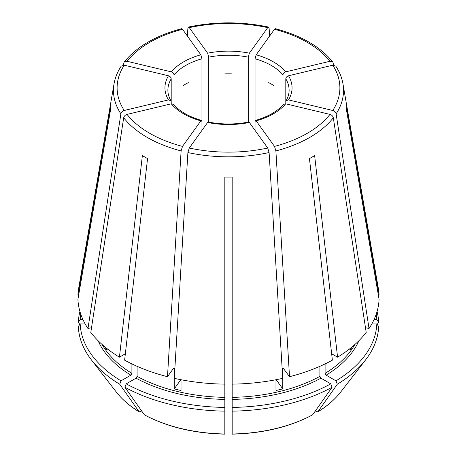 <?xml version="1.0" encoding="UTF-8"?>
<svg xmlns="http://www.w3.org/2000/svg" width="457" height="457" viewBox="0 0 457 457"><rect width="100%" height="100%" fill="white"/><g stroke="black" fill="none" stroke-linecap="round" stroke-linejoin="round"><path stroke-width="0.69" d="M182.503 29.265A111.388 64.311 0 0 0 127.052 61.278L171.289 71.858C172.912 72.412 173.82 73.428 174.008 74.908A60.615 34.995 180 0 1 201.954 58.77L200.823 54.8L182.503 29.265L181.646 28.722M124.241 65.197A111.388 64.311 0 0 0 124.241 110.474L168.473 99.894A63.552 36.691 180 0 1 168.473 75.776L124.241 65.197L121.214 66.139M168.473 75.776C170.101 76.33 171.009 77.347 171.198 78.827L171.198 101.643L170.929 100.711L168.473 99.894M201.954 130.382L201.954 121.693L201.514 120.442L200.823 120.865A63.552 36.691 180 0 1 171.289 103.813L173.58 104.419M248.722 122.059L249.385 122.487A63.552 36.691 180 0 1 207.615 122.487L208.278 122.059M79.941 311.543A150.227 86.733 0 0 0 78.318 322.311L79.821 324.436M283.42 104.419L285.711 103.813A63.552 36.691 180 0 1 256.177 120.865L255.486 120.442L255.046 121.693L255.046 58.77A60.615 34.995 180 0 1 282.992 74.908C283.18 73.428 284.088 72.412 285.711 71.858L329.948 61.278L332.867 62.078L333.65 65.1M98.101 340.722A134.455 77.627 0 0 0 130.862 375.168L121.025 380.847A148.365 85.659 0 0 1 80.181 323.922L85.162 323.922M285.802 78.827C285.991 77.347 286.899 76.33 288.527 75.776A63.552 36.691 180 0 1 288.527 99.894L286.071 100.711L285.802 101.643L285.802 78.827A60.615 34.995 180 0 1 289.115 90.235C289.127 93.748 288.104 97.238 286.048 100.711M136.06 378.168A134.455 77.627 0 0 0 224.827 399.395L224.827 407.427A148.365 85.659 0 0 1 126.223 383.846L136.06 378.168L137.1 376.368L137.1 366.32M329.948 61.278A111.388 64.311 0 0 0 274.497 29.265L256.177 54.8L255.046 58.77M232.173 399.395A134.455 77.627 0 0 0 320.94 378.168L330.777 383.846A148.365 85.659 0 0 1 232.173 407.427L232.173 384.137A150.621 86.961 0 0 0 282.729 378.333L269.104 152.552L267.711 148.028L249.385 122.487M320.94 378.168L319.9 376.368L319.9 366.32M331.645 353.752L337.569 357.174L314.633 155.563A118.197 68.242 180 0 1 309.44 158.562L332.376 360.173A150.621 86.961 0 0 1 289.515 376.705L282.992 367.874M330.777 383.846L332.096 387.245L312.565 414.899C289.784 426.998 262.986 433.413 232.179 434.15M171.289 103.813L127.052 114.393C125.229 114.97 124.104 116.101 123.687 117.775L90.794 332.428A150.621 86.961 0 0 0 119.431 357.174L125.355 353.752M104.533 346.595A132.987 76.782 0 0 0 107.087 350.131L107.087 348.668M268.687 82.631A60.615 34.995 180 0 1 273.88 85.63M207.615 122.487L189.289 148.028L187.896 152.552L174.271 378.333A150.621 86.961 0 0 0 224.827 384.137L224.827 177.036A118.197 68.242 180 0 0 232.173 177.036L232.173 384.137M180.835 379.693L174.231 388.896A132.987 76.782 0 0 0 181.023 390.518L181.023 379.727M224.827 73.897A60.615 34.995 180 0 1 232.173 73.897M276.165 379.693L282.769 388.896A132.987 76.782 0 0 1 275.977 390.518L275.977 379.727M183.12 85.63A60.615 34.995 180 0 1 188.313 82.631M288.527 99.894L332.759 110.474C334.587 111.051 335.706 112.182 336.124 113.856L369.022 328.509L365.48 327.663M285.802 103.836L285.802 101.643M349.913 348.668L349.913 350.131A132.987 76.782 0 0 0 352.467 346.595M87.978 328.509A150.621 86.961 0 0 1 77.924 299.324L110.36 110.954A118.197 68.242 180 0 1 110.36 106.71L77.924 295.079A150.621 86.961 0 0 1 78.627 288.561L114.044 83.814A115.027 66.408 0 0 0 120.877 113.856L87.978 328.509L91.52 327.663M80.181 323.922L78.318 326.555A150.227 86.733 0 0 0 91.36 359.842A150.227 86.733 0 0 0 119.705 384.246L139.214 411.888C129.679 406.033 122.036 399.412 116.284 392.015A122.927 70.972 0 0 0 139.019 411.706L140.145 411.803L141.59 410.969M282.992 104.87L282.992 74.908M130.862 375.168L131.902 373.369L131.902 363.926M121.025 380.847L119.705 384.246M200.823 120.865L182.503 146.406L181.109 150.93L167.485 376.705A150.621 86.961 0 0 1 124.624 360.173L147.56 158.562A118.197 68.242 180 0 1 142.367 155.563L119.431 357.174M274.497 29.265L275.354 28.722M208.74 122.71L208.74 57.148A60.615 34.995 180 0 1 248.26 57.148L248.26 122.116M207.615 53.178A63.552 36.691 180 0 1 249.385 53.178L267.711 27.643A111.388 64.311 0 0 0 189.289 27.643L207.615 53.178L208.74 57.148M189.289 27.643L188.45 27.094L187.896 28.283L187.336 36M224.827 399.395L224.827 384.137M224.827 407.427L224.827 433.813M371.838 323.922L376.819 323.922A148.365 85.659 0 0 1 335.975 380.847L326.138 375.168L325.098 373.369L325.098 363.926M377.059 311.543A150.227 86.733 0 0 1 378.682 322.311L376.819 319.677A148.365 85.659 0 0 0 376.26 314.073M282.769 388.896L282.769 368.496A132.987 76.782 0 0 0 283.494 368.308M174.231 388.896L174.231 368.496L173.671 368.085L174.008 367.874M126.223 383.846L124.904 387.245A150.227 86.733 0 0 0 224.827 411.14M124.904 387.245L144.435 414.899C167.216 426.998 194.014 433.413 224.821 434.15M232.173 407.427L232.173 411.14A150.227 86.733 0 0 0 332.096 387.245M232.173 411.14L232.173 433.813M335.975 380.847L337.295 384.246A150.227 86.733 0 0 0 365.64 359.842A150.227 86.733 0 0 0 378.682 326.555L376.819 323.922M337.295 384.246L317.786 411.888C327.321 406.033 334.964 399.412 340.716 392.015L365.64 359.842M340.716 392.015A122.927 70.972 0 0 1 317.981 411.706L316.855 411.803L315.41 410.969M378.682 322.311L377.179 324.436M167.485 376.705L173.671 368.085M80.74 314.073A148.365 85.659 0 0 0 80.181 319.677L82.997 319.677M80.181 319.677L78.318 322.311M78.655 295.079L77.924 295.079M337.569 357.174A150.621 86.961 0 0 0 366.206 332.428L333.313 117.775C332.896 116.101 331.771 114.97 329.948 114.393L285.711 103.813M369.022 328.509A150.621 86.961 0 0 0 379.076 299.324L346.64 110.954A118.197 68.242 180 0 0 346.64 106.71L379.076 295.079A150.621 86.961 0 0 0 378.373 288.561L342.956 83.814C341.882 77.69 339.5 71.795 335.804 66.139M283.329 368.085L282.769 368.496M376.819 319.677L374.003 319.677M378.345 295.079L379.076 295.079M171.198 103.836L171.198 101.643M174.008 104.87L174.008 74.908M201.954 121.693L201.954 58.77M255.046 130.382L255.046 121.693M249.385 53.178L248.26 57.148M256.177 120.865L274.497 146.406L275.891 150.93L289.515 376.705M288.527 75.776L332.759 65.197L335.786 66.139M267.711 27.643L268.55 27.094L269.104 28.283L269.664 36M124.241 110.474C122.413 111.051 121.294 112.182 120.877 113.856M127.052 61.278L124.133 62.078L123.35 65.1M171.289 71.858A63.552 36.691 180 0 1 200.823 54.8M170.952 100.711C168.896 97.238 167.873 93.748 167.885 90.235A60.615 34.995 180 0 1 171.198 78.827M256.177 54.8A63.552 36.691 180 0 1 285.711 71.858M232.173 397.35A132.987 76.782 0 0 0 319.9 376.368M325.098 373.369A132.987 76.782 0 0 0 354.866 344.527M102.134 344.527A132.987 76.782 0 0 0 131.902 373.369M137.1 376.368A132.987 76.782 0 0 0 224.827 397.35M173.506 368.308A132.987 76.782 0 0 0 174.231 368.496M144.212 414.705A122.927 70.972 0 0 0 224.827 433.984M232.173 433.984A122.927 70.972 0 0 0 312.788 414.705M326.138 375.168A134.455 77.627 0 0 0 358.899 340.722M123.687 117.775A115.027 66.408 0 0 0 181.109 150.93M127.052 114.393A111.388 64.311 0 0 0 182.503 146.406M187.896 152.552A115.027 66.408 0 0 0 269.104 152.552M189.289 148.028A111.388 64.311 0 0 0 267.711 148.028M275.891 150.93A115.027 66.408 0 0 0 333.313 117.775M274.497 146.406A111.388 64.311 0 0 0 329.948 114.393M336.124 113.856A115.027 66.408 0 0 0 342.956 83.814M332.759 110.474A111.388 64.311 0 0 0 332.759 65.197M173.586 104.379C179.572 111.394 188.89 116.741 201.548 120.414M208.261 122.019C221.754 124.641 235.246 124.641 248.739 122.019M255.452 120.414C268.11 116.741 277.428 111.394 283.414 104.379M116.284 392.015L91.36 359.842M332.873 62.055C320.448 46.745 301.283 35.623 275.377 28.694M268.539 27.06C241.844 21.456 215.156 21.456 188.461 27.06M121.196 66.139C117.5 71.795 115.118 77.69 114.044 83.814M124.127 62.055C136.552 46.745 155.717 35.623 181.623 28.694"/></g></svg>

